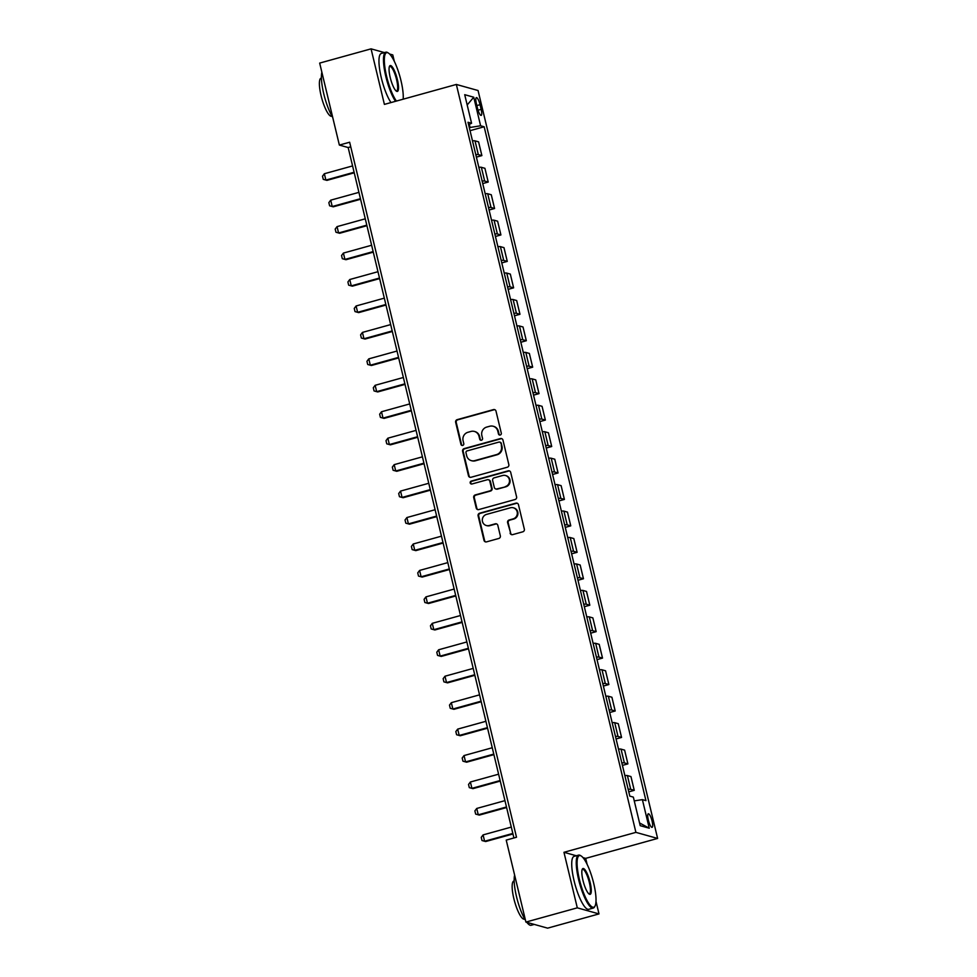 <?xml version="1.0" encoding="UTF-8"?>
<svg xmlns="http://www.w3.org/2000/svg" width="977" height="977" viewBox="0 0 977 977"><rect width="100%" height="100%" fill="white"/><g stroke="black" fill="none" stroke-linecap="round" stroke-linejoin="round"><path stroke-width="1.47" d="M500.236 435.021A1.514 1.453 -74.4 0 0 501.299 433.177L495.998 411.109A2.162 2.076 -74.4 0 0 493.483 409.595L457.163 419.658A2.162 2.076 -74.4 0 0 455.648 422.296L460.949 444.364A1.514 1.453 -74.4 0 0 462.707 445.427A1.514 1.453 -74.4 0 0 463.77 443.582L463.086 440.725A6.9 6.631 -74.4 0 1 467.946 432.286L470.975 431.443A6.9 6.631 -74.4 0 1 479.023 436.304L479.707 439.161A1.514 1.453 -74.4 0 0 481.466 440.224A1.514 1.453 -74.4 0 0 482.528 438.38L481.844 435.522A6.9 6.631 -74.4 0 1 486.705 427.083L489.733 426.253A6.9 6.631 -74.4 0 1 497.781 431.101L498.478 433.959A1.514 1.453 -74.4 0 0 500.236 435.021M652.086 821.095A7.034 1.685 74.5 0 0 648.325 813.792A7.034 1.685 74.5 0 0 648.325 820.045A7.034 1.685 74.5 0 0 652.086 827.348A7.034 1.685 74.5 0 0 652.086 821.095M510.116 533.112A2.162 2.076 -74.4 0 0 512.632 534.639L522.829 531.806A2.162 2.076 -74.4 0 0 524.344 529.18L518.457 504.669A2.162 2.076 -74.4 0 0 515.941 503.155L479.622 513.218A2.162 2.076 -74.4 0 0 478.107 515.856L483.994 540.354A2.162 2.076 -74.4 0 0 486.509 541.869L498.82 538.461A2.162 2.076 -74.4 0 0 500.334 535.823L497.818 525.345A2.162 2.076 -74.4 0 0 495.302 523.819L489.196 525.516A5.764 5.544 -74.4 0 1 482.308 519.959A5.764 5.544 -74.4 0 1 486.534 514.403L510.434 507.784A5.764 5.544 -74.4 0 1 517.334 513.328A5.764 5.544 -74.4 0 1 513.108 518.885L509.115 519.996A2.162 2.076 -74.4 0 0 507.6 522.634L510.702 533.283A2.162 2.076 -74.4 0 0 511.85 534.688M576.308 855.754L563.961 852.298L577.297 907.841L525.907 922.08L547.621 928.15L598.999 913.91L595.994 901.344M563.961 852.298L635.905 832.367L456.344 84.449L478.058 90.519L657.619 838.437L635.905 832.367M384.437 52.587L371.065 48.85L384.401 104.392L456.344 84.449M371.065 48.85L319.674 63.09L339.361 145.072L348.166 147.539L513.914 837.961M525.907 922.08L506.22 840.098L516.503 837.252L349.644 142.227L339.361 145.072M507.319 467.226A2.162 2.076 -74.4 0 0 508.834 464.588L502.96 440.077A2.162 2.076 -74.4 0 0 500.444 438.563L464.124 448.626A2.162 2.076 -74.4 0 0 462.597 451.264L468.484 475.775A2.162 2.076 -74.4 0 0 470.999 477.289L507.319 467.226M510.702 472.38L516.589 496.878A2.162 2.076 -74.4 0 1 515.074 499.516L478.754 509.579A2.162 2.076 -74.4 0 1 476.239 508.064L473.723 497.574A2.162 2.076 -74.4 0 1 475.237 494.936L489.965 490.857A2.162 2.076 -74.4 0 0 491.492 488.219L489.819 481.27A2.162 2.076 -74.4 0 0 487.303 479.744L471.964 483.994A1.514 1.453 -74.4 0 1 470.157 482.54A1.514 1.453 -74.4 0 1 471.268 481.087L508.187 470.853A2.162 2.076 -74.4 0 1 510.702 472.38M476.397 103.672L477.521 108.325A6.815 1.636 74.5 0 0 481.148 115.396A6.815 1.636 74.5 0 0 481.148 109.351L480.037 104.686A6.815 1.636 74.5 0 0 476.397 97.615A6.815 1.636 74.5 0 0 476.397 103.672M468.618 124.726L471.573 123.249L468.02 122.259L629.799 796.121L633.352 797.11L640.204 825.675L649.241 828.203L639.556 822.939M471.573 123.249L464.71 94.684L473.747 97.211L480.611 125.777L469.302 127.596M470.047 130.674L484.165 126.766L480.611 125.777M484.165 126.766L645.944 800.627L642.39 799.638L649.241 828.203M394.317 61.343L392.778 54.92L389.615 54.028M577.297 907.841L598.999 913.91M587.092 864.266L585.675 858.368L657.619 838.437M403.391 99.129L403.22 98.421M470.035 127.401L469.314 124.372M350.743 146.819L348.166 147.539M476.397 157.126L481.881 155.599L478.571 141.848L475.017 140.859A8.793 1.221 166.5 0 0 472.489 140.859M482.748 183.566L488.219 182.052L484.922 168.3L481.368 167.311A8.793 1.221 166.5 0 0 478.84 167.311M489.086 210.018L494.57 208.504L491.272 194.741L487.718 193.751A8.793 1.221 166.5 0 0 485.19 193.751M495.437 236.471L500.92 234.944L497.623 221.193L494.069 220.204A8.793 1.221 166.5 0 0 491.541 220.204M501.787 262.911L507.271 261.396L503.973 247.645L500.419 246.644A8.793 1.221 166.5 0 0 497.891 246.656M508.138 289.363L513.621 287.836L510.324 274.085L506.77 273.096A8.793 1.221 166.5 0 0 504.23 273.096M514.488 315.803L519.972 314.289L516.674 300.537L513.12 299.536A8.793 1.221 166.5 0 0 510.58 299.548M520.839 342.255L526.322 340.729L523.013 326.977L519.471 325.988A8.793 1.221 166.5 0 0 516.931 325.988M527.189 368.695L532.673 367.181L529.363 353.43L525.821 352.441A8.793 1.221 166.5 0 0 523.281 352.441M533.54 395.148L539.023 393.621L535.714 379.87L532.172 378.881A8.793 1.221 166.5 0 0 529.632 378.881M539.89 421.588L545.374 420.073L542.064 406.322L538.51 405.333A8.793 1.221 166.5 0 0 535.982 405.333M546.241 448.04L551.712 446.513L548.415 432.762L544.861 431.773A8.793 1.221 166.5 0 0 542.333 431.773M552.579 474.48L558.062 472.966L554.765 459.214L551.211 458.225A8.793 1.221 166.5 0 0 548.683 458.225M558.929 500.932L564.413 499.418L561.116 485.654L557.562 484.665A8.793 1.221 166.5 0 0 555.034 484.665M565.28 527.385L570.763 525.858L567.466 512.107L563.912 511.118A8.793 1.221 166.5 0 0 561.384 511.118M571.63 553.825L577.114 552.31L573.817 538.559L570.263 537.558A8.793 1.221 166.5 0 0 567.722 537.57M577.981 580.277L583.464 578.75L580.167 564.999L576.613 564.01A8.793 1.221 166.5 0 0 574.073 564.01M584.331 606.717L589.815 605.203L586.518 591.451L582.964 590.45A8.793 1.221 166.5 0 0 580.423 590.462M590.682 633.169L596.165 631.643L592.856 617.891L589.314 616.902A8.793 1.221 166.5 0 0 586.774 616.902M597.032 659.609L602.516 658.095L599.206 644.344L595.665 643.354A8.793 1.221 166.5 0 0 593.124 643.354M603.383 686.062L608.866 684.535L605.557 670.784L602.015 669.795A8.793 1.221 166.5 0 0 599.475 669.795M609.733 712.502L615.205 710.987L611.907 697.236L608.353 696.247A8.793 1.221 166.5 0 0 605.825 696.247M616.072 738.954L621.555 737.44L618.258 723.676L614.704 722.687A8.793 1.221 166.5 0 0 612.176 722.687M622.422 765.394L627.906 763.88L624.608 750.128L621.054 749.139A8.793 1.221 166.5 0 0 618.526 749.139M628.773 791.846L634.256 790.332L630.959 776.581L627.405 775.579A8.793 1.221 166.5 0 0 624.877 775.591M481.881 155.599L478.327 154.61A8.793 1.221 166.5 0 0 475.787 154.61M488.219 182.052L484.677 181.063A8.793 1.221 166.5 0 0 482.137 181.063M494.57 208.504L491.028 207.503A8.793 1.221 166.5 0 0 488.488 207.515M500.92 234.944L497.378 233.955A8.793 1.221 166.5 0 0 494.838 233.955M507.271 261.396L503.717 260.395A8.793 1.221 166.5 0 0 501.189 260.407M513.621 287.836L510.067 286.847A8.793 1.221 166.5 0 0 507.539 286.847M519.972 314.289L516.418 313.287A8.793 1.221 166.5 0 0 513.89 313.299M526.322 340.729L522.768 339.74A8.793 1.221 166.5 0 0 520.24 339.74M532.673 367.181L529.119 366.192A8.793 1.221 166.5 0 0 526.591 366.192M539.023 393.621L535.469 392.632A8.793 1.221 166.5 0 0 532.929 392.632M545.374 420.073L541.82 419.084A8.793 1.221 166.5 0 0 539.28 419.084M551.712 446.513L548.17 445.524A8.793 1.221 166.5 0 0 545.63 445.524M558.062 472.966L554.521 471.976A8.793 1.221 166.5 0 0 551.981 471.976M564.413 499.418L560.871 498.417A8.793 1.221 166.5 0 0 558.331 498.429M570.763 525.858L567.21 524.869A8.793 1.221 166.5 0 0 564.682 524.869M577.114 552.31L573.56 551.309A8.793 1.221 166.5 0 0 571.032 551.321M583.464 578.75L579.911 577.761A8.793 1.221 166.5 0 0 577.383 577.761M589.815 605.203L586.261 604.213A8.793 1.221 166.5 0 0 583.733 604.213M596.165 631.643L592.612 630.653A8.793 1.221 166.5 0 0 590.084 630.653M602.516 658.095L598.962 657.106A8.793 1.221 166.5 0 0 596.422 657.106M608.866 684.535L605.313 683.546A8.793 1.221 166.5 0 0 602.772 683.546M615.205 710.987L611.663 709.998A8.793 1.221 166.5 0 0 609.123 709.998M621.555 737.44L618.014 736.438A8.793 1.221 166.5 0 0 615.473 736.438M627.906 763.88L624.364 762.89A8.793 1.221 166.5 0 0 621.824 762.89M634.256 790.332L630.702 789.331A8.793 1.221 166.5 0 0 628.174 789.343M634.256 800.884L642.39 799.638M467.189 104.966L473.747 97.211M585.675 858.368L582.988 857.623M499.784 435.07A1.514 1.453 -74.4 0 1 499.064 434.118L498.368 431.272A6.9 6.631 -74.4 0 0 493.776 426.412L493.19 426.253M474.419 431.443L475.005 431.614A6.9 6.631 -74.4 0 1 479.609 436.463L480.293 439.32A1.514 1.453 -74.4 0 0 481.014 440.273M494.85 409.693A2.162 2.076 -74.4 0 0 494.069 409.754L457.749 419.817A2.162 2.076 -74.4 0 0 456.235 422.455L461.535 444.523A1.514 1.453 -74.4 0 0 462.255 445.475M501.799 438.673A2.162 2.076 -74.4 0 0 501.03 438.734L464.71 448.797A2.162 2.076 -74.4 0 0 463.183 451.423L469.07 475.933A2.162 2.076 -74.4 0 0 470.218 477.35M500.676 443.155A1.514 1.453 -74.4 0 0 498.917 442.092L467.043 450.922A1.514 1.453 -74.4 0 0 465.98 452.766L466.701 455.783A6.9 6.631 -74.4 0 0 474.749 460.631L496.536 454.598A6.9 6.631 -74.4 0 0 501.396 446.159L501.262 443.314A1.514 1.453 -74.4 0 0 500.261 442.251L499.674 442.092M471.293 460.631L471.879 460.802A6.9 6.631 -74.4 0 0 475.335 460.802L474.749 460.631M501.262 443.314L501.983 446.33A6.9 6.631 -74.4 0 1 497.122 454.757L475.335 460.802M488.378 479.744L488.964 479.915A2.162 2.076 -74.4 0 1 490.405 481.429L492.078 488.39A2.162 2.076 -74.4 0 1 490.552 491.028L475.823 495.107A2.162 2.076 -74.4 0 0 474.309 497.745L476.825 508.223A2.162 2.076 -74.4 0 0 477.973 509.64M509.554 470.963A2.162 2.076 -74.4 0 0 508.773 471.024L471.854 481.258A1.514 1.453 -74.4 0 0 471.512 484.042M505.256 486.619A5.764 5.544 -74.4 0 0 505.475 475.506A5.764 5.544 -74.4 0 0 502.581 475.518L494.154 477.851A2.162 2.076 -74.4 0 0 492.64 480.489L494.313 487.438A2.162 2.076 -74.4 0 0 496.829 488.952L505.842 486.79A5.764 5.544 -74.4 0 0 506.062 475.677L505.475 475.506M495.754 488.964L496.34 489.123A2.162 2.076 -74.4 0 0 497.415 489.123L496.829 488.952M505.842 486.79L497.415 489.123M513.328 507.771L513.914 507.942A5.764 5.544 -74.4 0 1 513.694 519.056L509.713 520.155A2.162 2.076 -74.4 0 0 508.187 522.793L510.702 533.283M486.314 525.516L486.9 525.675A5.764 5.544 -74.4 0 0 489.782 525.675L489.196 525.516M496.67 523.928A2.162 2.076 -74.4 0 0 495.889 523.99L489.782 525.675M517.309 503.253A2.162 2.076 -74.4 0 0 516.528 503.314L480.208 513.377A2.162 2.076 -74.4 0 0 478.693 516.015L484.58 540.525A2.162 2.076 -74.4 0 0 485.728 541.93M352.575 165.919L324.352 173.735L325.878 180.086L354.101 172.257M326.929 180.379L323.265 179.353L326.929 180.379L354.236 172.807M323.265 179.353L322.508 176.19L324.352 173.735M358.925 192.359L330.702 200.175L332.229 206.526L360.452 198.71M333.279 206.819L329.615 205.805L333.279 206.819L360.574 199.259M329.615 205.805L328.846 202.63L330.702 200.175M365.276 218.811L337.053 226.627L338.579 232.978L366.802 225.15M339.63 233.271L335.966 232.245L339.63 233.271L366.925 225.699M335.966 232.245L335.196 229.082L337.053 226.627M371.626 245.251L343.403 253.08L344.93 259.418L373.141 251.602M345.98 259.711L342.316 258.697L345.98 259.711L373.275 252.151M342.316 258.697L341.547 255.522L343.403 253.08M377.977 271.704L349.754 279.52L351.268 285.87L379.491 278.042M352.331 286.163L348.655 285.15L352.331 286.163L379.626 278.604M348.655 285.15L347.897 281.974L349.754 279.52M403.171 99.19A26.806 6.436 74.5 0 0 400.949 80.493A26.806 6.436 74.5 0 0 388.382 53.039A26.806 6.436 74.5 0 0 386.636 76.487A26.806 6.436 74.5 0 0 396.393 101.058M395.514 101.315A27.466 6.595 -105.5 0 1 385.842 76.609A27.466 6.595 -105.5 0 1 385.842 52.196A27.466 6.595 -105.5 0 1 387.637 52.587L388.382 53.039M397.37 79.491A13.397 3.212 -105.5 0 1 396.491 91.227A13.397 3.212 -105.5 0 1 390.214 77.488A13.397 3.212 -105.5 0 1 389.554 66.192A13.397 3.212 -105.5 0 1 397.37 79.491M396.1 90.934A12.75 3.053 74.5 0 0 396.577 90.946A12.75 3.053 74.5 0 0 396.577 79.613A12.75 3.053 74.5 0 0 389.774 66.387A12.75 3.053 74.5 0 0 389.371 66.644M332.717 117.411A27.466 6.595 -105.5 0 1 323.766 93.816A27.466 6.595 -105.5 0 1 321.86 72.2M331.972 116.141L331.655 116.239A19.772 4.738 -105.5 0 1 321.091 95.697A19.772 4.738 -105.5 0 1 321.091 78.123L321.409 78.038M390.983 102.561A27.466 6.595 -105.5 0 1 381.323 77.867A27.466 6.595 -105.5 0 1 381.323 53.454L385.842 52.196M593.711 883.416A26.806 6.436 74.5 0 0 581.156 855.962A26.806 6.436 74.5 0 0 579.398 879.422A26.806 6.436 74.5 0 0 595.03 906.021A26.806 6.436 74.5 0 0 593.711 883.416M595.03 906.021L594.614 906.803A27.466 6.595 -105.5 0 1 593.271 908.06A27.466 6.595 -105.5 0 1 578.604 879.532A27.466 6.595 -105.5 0 1 578.604 855.119A27.466 6.595 -105.5 0 1 580.399 855.51L581.156 855.962M590.132 882.414A13.397 3.212 -105.5 0 1 589.265 894.15A13.397 3.212 -105.5 0 1 582.976 880.411A13.397 3.212 -105.5 0 1 582.329 869.115A13.397 3.212 -105.5 0 1 590.132 882.414M588.862 893.857A12.75 3.053 74.5 0 0 589.339 893.87A12.75 3.053 74.5 0 0 589.339 882.536A12.75 3.053 74.5 0 0 582.536 869.31A12.75 3.053 74.5 0 0 582.133 869.567M525.479 920.334A27.466 6.595 -105.5 0 1 516.528 896.739A27.466 6.595 -105.5 0 1 514.623 875.123M524.734 919.064L524.417 919.162A19.772 4.738 -105.5 0 1 513.853 898.62A19.772 4.738 -105.5 0 1 513.853 881.046L514.171 880.961M593.271 908.06L588.752 909.306A27.466 6.595 -105.5 0 1 574.085 880.79A27.466 6.595 -105.5 0 1 574.085 856.377L578.604 855.119M534.248 924.413L531.195 925.256A27.466 6.595 -105.5 0 1 526.847 922.349M384.315 298.144L356.104 305.972L357.619 312.31L385.842 304.494M358.681 312.616L355.005 311.59L358.681 312.616L385.976 305.044M355.005 311.59L354.248 308.414L356.104 305.972M390.666 324.596L362.443 332.412L363.969 338.763L392.192 330.947M365.032 339.056L361.356 338.042L365.032 339.056L392.327 331.496M361.356 338.042L360.598 334.867L362.443 332.412M397.016 351.036L368.793 358.864L370.32 365.203L398.543 357.387M371.382 365.508L367.706 364.482L371.382 365.508L398.677 357.936M367.706 364.482L366.949 361.307L368.793 358.864M403.367 377.488L375.144 385.304L376.67 391.655L404.893 383.839M377.733 391.948L374.057 390.934L377.733 391.948L405.028 384.388M374.057 390.934L373.299 387.759L375.144 385.304M409.717 403.928L381.494 411.757L383.021 418.107L411.244 410.279M384.071 418.4L380.407 417.374L384.071 418.4L411.378 410.828M380.407 417.374L379.65 414.199L381.494 411.757M416.068 430.381L387.845 438.197L389.371 444.547L417.594 436.731M390.421 444.84L386.758 443.827L390.421 444.84L417.729 437.281M386.758 443.827L386 440.651L387.845 438.197M422.418 456.833L394.195 464.649L395.722 470.999L423.945 463.171M396.772 471.293L393.108 470.267L396.772 471.293L424.067 463.721M393.108 470.267L392.339 467.104L394.195 464.649M428.769 483.273L400.546 491.089L402.072 497.44L430.295 489.624M403.122 497.733L399.459 496.719L403.122 497.733L430.417 490.173M399.459 496.719L398.689 493.544L400.546 491.089M435.119 509.725L406.896 517.541L408.423 523.892L436.634 516.064M409.473 524.185L405.809 523.171L409.473 524.185L436.768 516.613M405.809 523.171L405.04 519.996L406.896 517.541M441.47 536.165L413.247 543.994L414.761 550.332L442.984 542.516M415.823 550.625L412.16 549.611L415.823 550.625L443.118 543.065M412.16 549.611L411.39 546.436L413.247 543.994M447.808 562.618L419.597 570.434L421.111 576.784L449.335 568.956M422.174 577.077L418.498 576.064L422.174 577.077L449.469 569.518M418.498 576.064L417.741 572.888L419.597 570.434M454.158 589.058L425.948 596.886L427.462 603.224L455.685 595.408M428.524 603.53L424.848 602.504L428.524 603.53L455.819 595.958M424.848 602.504L424.091 599.328L425.948 596.886M460.509 615.51L432.286 623.326L433.812 629.677L462.036 621.861M434.875 629.97L431.199 628.956L434.875 629.97L462.17 622.41M431.199 628.956L430.442 625.781L432.286 623.326M466.859 641.95L438.636 649.778L440.163 656.117L468.386 648.301M441.225 656.422L437.549 655.396L441.225 656.422L468.52 648.85M437.549 655.396L436.792 652.221L438.636 649.778M473.21 668.402L444.987 676.218L446.513 682.569L474.737 674.753M447.564 682.862L443.9 681.848L447.564 682.862L474.871 675.302M443.9 681.848L443.143 678.673L444.987 676.218M479.56 694.842L451.337 702.671L452.864 709.021L481.087 701.193M453.914 709.314L450.25 708.288L453.914 709.314L481.221 701.742M450.25 708.288L449.493 705.113L451.337 702.671M485.911 721.295L457.688 729.111L459.214 735.461L487.438 727.645M460.265 735.754L456.601 734.741L460.265 735.754L487.572 728.195M456.601 734.741L455.832 731.565L457.688 729.111M492.261 747.747L464.038 755.563L465.565 761.913L493.788 754.085M466.615 762.207L462.951 761.181L466.615 762.207L493.91 754.635M462.951 761.181L462.182 758.018L464.038 755.563M498.612 774.187L470.389 782.003L471.915 788.354L500.126 780.538M472.966 788.647L469.302 787.633L472.966 788.647L500.261 781.087M469.302 787.633L468.533 784.458L470.389 782.003M504.962 800.639L476.739 808.455L478.266 814.806L506.477 806.978M479.316 815.099L475.652 814.085L479.316 815.099L506.611 807.539M475.652 814.085L474.883 810.91L476.739 808.455M511.313 827.079L483.09 834.908L484.604 841.246L512.827 833.43M485.667 841.539L481.991 840.525L485.667 841.539L512.962 833.979M481.991 840.525L481.234 837.35L483.09 834.908M478.327 154.61L475.017 140.859M484.677 181.063L481.368 167.311M491.028 207.503L487.718 193.751M497.378 233.955L494.069 220.204M503.717 260.395L500.419 246.644M510.067 286.847L506.77 273.096M516.418 313.287L513.12 299.536M522.768 339.74L519.471 325.988M529.119 366.192L525.821 352.441M535.469 392.632L532.172 378.881M541.82 419.084L538.51 405.333M548.17 445.524L544.861 431.773M554.521 471.976L551.211 458.225M560.871 498.417L557.562 484.665M567.21 524.869L563.912 511.118M573.56 551.309L570.263 537.558M579.911 577.761L576.613 564.01M586.261 604.213L582.964 590.45M592.612 630.653L589.314 616.902M598.962 657.106L595.665 643.354M605.313 683.546L602.015 669.795M611.663 709.998L608.353 696.247M618.014 736.438L614.704 722.687M624.364 762.89L621.054 749.139M630.702 789.331L627.405 775.579M476.849 105.577L480.037 104.686M478.034 110.206L481.148 109.351"/></g></svg>
